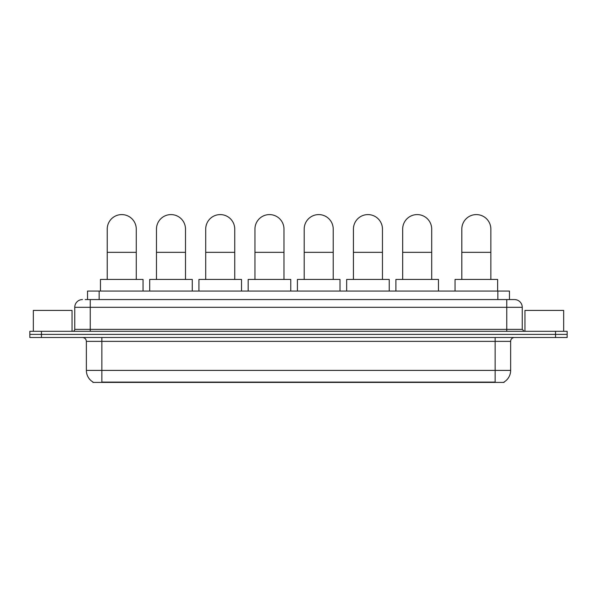 <?xml version="1.0" encoding="UTF-8"?>
<svg xmlns="http://www.w3.org/2000/svg" width="597" height="597" viewBox="0 0 597 597"><rect width="100%" height="100%" fill="white"/><g stroke="black" fill="none" stroke-linecap="round" stroke-linejoin="round"><path stroke-width="0.9" d="M87.535 299.567L87.535 291.045L509.465 291.045L509.465 299.567M504.055 382.028L504.055 382.408L92.945 382.408L92.945 382.028M93.065 382.095A13.552 13.552 0 0 1 86.364 370.401L101.848 370.401L101.848 382.095L495.152 382.095L495.152 370.401L510.636 370.401L510.636 341.372A3.873 3.873 0 0 1 514.502 337.499M86.364 370.401L86.364 341.372C86.14 339.021 84.849 337.73 82.498 337.499M503.935 382.095A13.552 13.552 0 0 0 510.636 370.401M41.462 331.305L567.15 331.305L567.15 334.402L29.85 334.402L29.85 337.499L41.462 337.499L41.462 334.402L29.85 334.402L29.85 331.305L41.462 331.305L41.462 334.402L567.15 334.402L567.15 337.499L41.462 337.499M85.386 299.567L514.502 299.567A7.739 7.739 0 0 1 522.248 307.306L522.248 329.372L524.181 331.305M85.207 299.567L90.237 299.567L90.237 307.306L74.752 307.306L74.752 329.372A1.933 1.933 0 0 1 72.819 331.305M82.498 299.567A7.739 7.739 0 0 0 74.752 307.306M522.248 307.306L506.763 307.306L506.763 299.567L514.502 299.567M72.043 331.305L72.043 310.403L33.335 310.403L33.335 331.305M563.665 331.305L563.665 310.403L524.957 310.403L524.957 331.305M107.229 279.433L107.229 229.114A14.515 14.515 0 0 1 121.751 214.592A14.515 14.515 0 0 1 136.265 229.114A14.515 14.515 0 0 0 121.751 214.592M136.265 279.433L136.265 229.114M143.041 291.045L143.041 279.433L100.46 279.433L100.46 291.045M156.474 279.433L156.474 229.114A14.515 14.515 0 0 1 170.988 214.592A14.515 14.515 0 0 1 185.503 229.114A14.515 14.515 0 0 0 170.988 214.592M185.503 279.433L185.503 229.114M192.279 291.045L192.279 279.433L149.698 279.433L149.698 291.045M205.711 279.433L205.711 229.114A14.515 14.515 0 0 1 220.226 214.592A14.515 14.515 0 0 1 234.74 229.114A14.515 14.515 0 0 0 220.226 214.592M234.74 279.433L234.74 229.114M241.516 291.045L241.516 279.433L198.935 279.433L198.935 291.045M254.949 279.433L254.949 229.114A14.515 14.515 0 0 1 269.471 214.592A14.515 14.515 0 0 1 283.985 229.114A14.515 14.515 0 0 0 269.471 214.592M283.985 279.433L283.985 229.114M290.761 291.045L290.761 279.433L248.173 279.433L248.173 291.045M304.194 279.433L304.194 229.114A14.515 14.515 0 0 1 318.708 214.592A14.515 14.515 0 0 1 333.223 229.114A14.515 14.515 0 0 0 318.708 214.592M333.223 279.433L333.223 229.114M339.999 291.045L339.999 279.433L297.418 279.433L297.418 291.045M353.431 279.433L353.431 229.114A14.515 14.515 0 0 1 367.946 214.592A14.515 14.515 0 0 1 382.461 229.114A14.515 14.515 0 0 0 367.946 214.592M382.461 279.433L382.461 229.114M389.237 291.045L389.237 279.433L346.656 279.433L346.656 291.045M402.669 279.433L402.669 229.114A14.515 14.515 0 0 1 417.184 214.592A14.515 14.515 0 0 1 431.706 229.114A14.515 14.515 0 0 0 417.184 214.592M431.706 279.433L431.706 229.114M438.474 291.045L438.474 279.433L395.893 279.433L395.893 291.045M461.817 279.433L461.817 229.114A14.515 14.515 0 0 1 476.339 214.592A14.515 14.515 0 0 1 490.853 229.114A14.515 14.515 0 0 0 476.339 214.592M490.853 279.433L490.853 229.114M497.629 291.045L497.629 279.433L455.048 279.433L455.048 291.045M493.6 382.408L493.6 382.028M103.4 382.408L103.4 382.028M99.147 299.567L99.147 291.045M497.853 299.567L497.853 291.045M495.152 337.499L495.152 341.372L86.364 341.372M510.636 341.372L495.152 341.372L495.152 370.401L101.848 370.401L101.848 337.499M555.538 337.499L555.538 331.305M90.237 331.305L90.237 329.372L522.248 329.372M74.752 329.372L90.237 329.372L90.237 307.306L506.763 307.306L506.763 331.305M107.229 252.337L136.265 252.337M156.474 252.337L185.503 252.337M205.711 252.337L234.74 252.337M254.949 252.337L283.985 252.337M304.194 252.337L333.223 252.337M353.431 252.337L382.461 252.337M402.669 252.337L431.706 252.337M461.817 252.337L490.853 252.337"/></g></svg>
